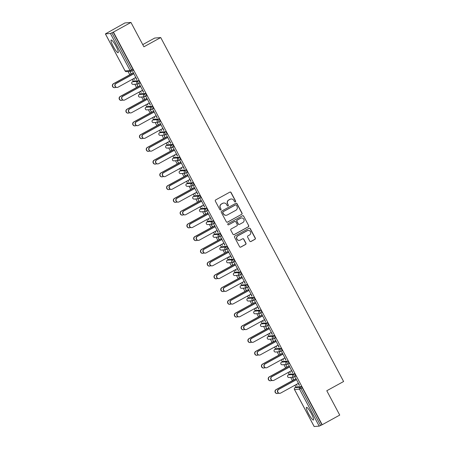 <?xml version="1.0" encoding="UTF-8"?>
<svg xmlns="http://www.w3.org/2000/svg" width="449" height="449" viewBox="0 0 449 449"><rect width="100%" height="100%" fill="white"/><g stroke="black" fill="none" stroke-linecap="round" stroke-linejoin="round"><path stroke-width="0.67" d="M235.349 201.882A0.64 0.629 85.2 0 0 235.602 201.017L231.072 192.498A0.909 0.892 85.2 0 0 229.86 192.127L215.711 199.9A0.909 0.892 85.2 0 0 215.352 201.135L219.881 209.655A0.64 0.629 85.2 0 0 220.728 209.913A0.64 0.629 85.2 0 0 220.981 209.049L220.392 207.949A2.913 2.862 85.2 0 1 221.548 203.998L222.726 203.352A2.913 2.862 85.2 0 1 226.605 204.536L227.188 205.636A0.64 0.629 85.2 0 0 228.041 205.895A0.64 0.629 85.2 0 0 228.288 205.036L227.705 203.93A2.913 2.862 85.2 0 1 228.855 199.985L230.034 199.334A2.913 2.862 85.2 0 1 233.912 200.518L234.501 201.623A0.64 0.629 85.2 0 0 235.349 201.882M235.018 201.955A0.64 0.629 85.2 0 0 235.428 201.034L230.893 192.514A0.909 0.892 85.2 0 0 230.124 192.032M220.397 209.986A0.64 0.629 85.2 0 0 220.801 209.066L220.392 207.949M227.705 205.973A0.64 0.629 85.2 0 0 228.114 205.047L227.705 203.93M311.331 413.563A7.24 1.268 -118.8 0 0 306.471 407.333A7.24 1.268 -118.8 0 0 308.581 413.793A7.24 1.268 -118.8 0 0 313.441 420.023A7.24 1.268 -118.8 0 0 311.331 413.563M116.027 46.247A7.24 1.268 -118.8 0 0 111.167 40.017A7.24 1.268 -118.8 0 0 113.271 46.477A7.24 1.268 -118.8 0 0 118.138 52.707A7.24 1.268 -118.8 0 0 116.027 46.247M249.767 241.13A0.909 0.892 85.2 0 0 250.98 241.5L254.953 239.323A0.909 0.892 85.2 0 0 255.313 238.088L250.278 228.625A0.909 0.892 85.2 0 0 249.066 228.255L234.917 236.028A0.909 0.892 85.2 0 0 234.558 237.257L239.592 246.72A0.909 0.892 85.2 0 0 240.804 247.09L245.597 244.458A0.909 0.892 85.2 0 0 245.957 243.223L243.801 239.177A0.909 0.892 85.2 0 0 242.589 238.806L240.215 240.108A2.436 2.391 85.2 0 1 236.78 238.66A2.436 2.391 85.2 0 1 237.931 235.82L247.247 230.702A2.436 2.391 85.2 0 1 250.677 232.155A2.436 2.391 85.2 0 1 249.526 234.995L247.977 235.848A0.909 0.892 85.2 0 0 247.618 237.083L249.767 241.13M105.42 33.911L125.097 70.92L130.092 70.499L110.415 33.49L105.392 33.905L124.912 22.955L130.962 22.45L143.91 46.797L160.725 37.559L343.608 381.504L326.788 390.742L339.736 415.089L322.197 424.726L113.429 32.081L111.88 32.811L131.557 69.82L132.837 69.112L113.159 32.104M130.962 22.45L113.429 32.081M241.691 214.381A0.909 0.892 85.2 0 0 242.05 213.146L237.021 203.683A0.909 0.892 85.2 0 0 235.809 203.313L221.654 211.086A0.909 0.892 85.2 0 0 221.295 212.321L226.33 221.784A0.909 0.892 85.2 0 0 227.542 222.154L241.517 214.398A0.909 0.892 85.2 0 0 241.876 213.163L236.842 203.7A0.909 0.892 85.2 0 0 236.067 203.217M243.65 216.154L248.679 225.617A0.909 0.892 85.2 0 1 248.319 226.852L234.17 234.625A0.909 0.892 85.2 0 1 232.958 234.255L230.808 230.202A0.909 0.892 85.2 0 1 231.168 228.968L236.904 225.819A0.909 0.892 85.2 0 0 237.263 224.584L235.837 221.896A0.909 0.892 85.2 0 0 234.625 221.525L228.648 224.809A0.64 0.629 85.2 0 1 227.75 224.427A0.64 0.629 85.2 0 1 228.053 223.686L242.438 215.784A0.909 0.892 85.2 0 1 243.65 216.154L248.679 225.617M160.725 37.559L154.675 38.064L142.748 44.614M110.415 33.49L111.88 32.811M322.197 424.726L319.183 426.129L314.171 426.516M295.913 387.184L294.892 385.259M292.422 380.617L290.705 377.385M289.139 374.438L288.118 372.518M285.648 367.871L283.925 364.639M282.359 361.692L281.338 359.772M278.868 355.131L277.151 351.893M275.585 348.946L274.564 347.026M272.094 342.385L270.377 339.152M268.805 336.206L267.784 334.281M265.314 329.639L263.597 326.406M262.031 323.46L261.009 321.535M258.54 316.893L256.822 313.66M255.257 310.714L254.235 308.794M251.766 304.147L250.042 300.914M248.477 297.968L247.455 296.048M244.986 291.407L243.268 288.168M241.702 285.222L240.681 283.302M238.211 278.661L236.494 275.428M234.922 272.481L233.901 270.556M231.431 265.915L229.714 262.682M228.148 259.735L227.127 257.81M224.657 253.169L222.94 249.936M221.374 246.989L220.347 245.07M217.883 240.423L216.16 237.19M214.594 234.243L213.572 232.324M211.103 227.682L209.386 224.444M207.82 221.497L206.798 219.578M204.329 214.936L202.611 211.703M201.04 208.757L200.018 206.832M197.549 202.19L195.831 198.958M194.265 196.011L193.244 194.086M190.774 189.444L189.057 186.212M187.491 183.265L186.464 181.345M184 176.698L182.277 173.466M180.711 170.519L179.69 168.6M177.22 163.958L175.503 160.72M173.937 157.773L172.916 155.854M170.446 151.212L168.729 147.979M167.157 145.033L166.136 143.108M163.666 138.466L161.949 135.233M160.383 132.287L159.361 130.362M156.892 125.72L155.174 122.487M153.609 119.541L152.581 117.621M150.118 112.974L148.394 109.741M146.829 106.795L145.807 104.875M143.338 100.234L141.62 96.995M140.054 94.049L139.033 92.129M136.563 87.488L134.84 84.255M133.274 81.308L132.253 79.383M129.783 74.742L128.066 71.509M131.142 73.995L130.283 71.93L131.372 73.978M133.65 73.866L132.752 71.728L136.833 79.406M133.611 78.637L134.363 79.613M134.178 79.714L133.796 78.536M135.604 77.542L136.648 79.507M289.532 374.225L294.561 373.787L295.88 376.234L294.617 376.924M296.312 386.971L301.335 386.533L302.256 387.74L300.97 388.441L320.648 425.45M321.933 424.748L302.256 387.74M132.837 69.112L133.246 70.358L131.978 71.049M289.47 371.772L290.273 372.827L289.656 371.671M287.231 367.108L285.912 365.082L287.001 367.13M289.515 366.996L288.612 364.857L292.697 372.535M291.468 370.672L292.512 372.636M276.012 348.716L274.715 349.429L276.012 348.716L281.007 348.301L282.331 350.742L281.063 351.438M275.916 346.28L276.719 347.335L276.101 346.179M273.677 341.622L272.588 339.573L273.447 341.638M275.961 341.509L275.063 339.365L279.143 347.043M277.914 345.186L278.958 347.15M262.429 323.246L267.452 322.809L268.777 325.256L267.509 325.946M262.362 320.794L263.165 321.843L262.547 320.693M260.123 316.13L258.809 314.104L259.898 316.147M262.407 316.017L261.509 313.879L265.589 321.557M264.36 319.694L265.404 321.658M247.59 298.462L248.909 297.738L253.904 297.322L255.223 299.764L253.954 300.454M248.813 295.302L249.61 296.357L248.999 295.201M246.574 290.638L245.255 288.612L246.344 290.66M248.853 290.531L247.955 288.387L252.035 296.065M250.806 294.207L251.85 296.166M235.355 272.246L234.052 272.958L235.355 272.246L240.35 271.83L241.669 274.277L240.406 274.968M235.259 269.815L236.056 270.865L235.444 269.709M233.02 265.151L231.931 263.103L232.79 265.168M235.298 265.039L234.4 262.901L238.486 270.579M237.257 268.715L238.301 270.68M221.767 246.776L226.796 246.338L228.114 248.785L226.852 249.476M221.705 244.323L222.502 245.379L221.89 244.222M219.466 239.659L218.147 237.633L219.235 239.682M221.744 239.547L220.846 237.409L224.932 245.087M223.703 243.223L224.747 245.188M208.246 221.267L206.967 221.974L208.246 221.267L213.241 220.852L214.566 223.293L213.297 223.989M208.151 218.831L208.953 219.887L208.336 218.73M205.911 214.173L204.823 212.124L205.681 214.19M208.196 214.061L207.298 211.917L211.378 219.595M210.149 217.737L211.193 219.701M194.698 195.781L193.412 196.482L194.698 195.781L199.687 195.36L201.012 197.807L199.743 198.497M194.597 193.345L195.399 194.395L194.782 193.244M192.357 188.681L191.044 186.655L192.127 188.698M194.642 188.569L193.744 186.43L197.824 194.108M196.595 192.245L197.639 194.209M181.11 170.306L186.133 169.868L187.458 172.315L186.189 173.005M181.042 167.853L181.845 168.908L181.233 167.752M178.809 163.189L177.49 161.163L178.579 163.212M181.087 163.082L180.189 160.938L184.27 168.616M183.04 166.759L184.084 168.717M167.556 144.819L172.584 144.382L173.903 146.829L172.635 147.519M167.494 142.361L168.291 143.416L167.679 142.26M165.254 137.703L164.166 135.654L165.024 137.72M167.533 137.59L166.635 135.452L170.721 143.13M169.492 141.267L170.53 143.231M154.035 119.311L152.755 120.012L154.035 119.311L159.03 118.89L160.349 121.337L159.086 122.027M153.94 116.875L154.737 117.93L154.125 116.774M151.7 112.211L150.381 110.185L151.47 112.233M153.979 112.098L153.081 109.96L157.167 117.638M155.938 115.775L156.982 117.739M140.447 93.835L145.476 93.403L146.801 95.845L145.532 96.541M140.385 91.383L141.188 92.438L140.571 91.282M138.146 86.724L137.057 84.676L137.916 86.741M140.43 86.612L139.527 84.468L143.613 92.146M142.384 90.288L143.427 92.253M138.702 80.657L140.021 83.104L138.724 83.811A1.392 1.364 85.2 0 1 138.185 83.974A1.392 1.392 0 0 0 138.741 83.806L137.416 81.359L138.702 80.657L133.707 81.073L132.427 81.78L137.416 81.359A1.392 1.364 -94.8 0 0 136.866 83.245A1.392 1.364 85.2 0 0 138.185 83.974L133.19 84.39A1.392 1.364 85.2 0 1 131.877 83.666A1.392 1.364 -94.8 0 1 132.427 81.78L132.404 81.785A1.392 1.392 0 0 0 133.19 84.39M147.205 99.358L146.307 97.214L150.387 104.892M149.158 103.034L150.202 104.993M147.16 104.129L147.962 105.184L147.351 104.028M144.92 99.465L143.607 97.439L144.696 99.487M147.227 106.581L152.25 106.144L153.575 108.591L152.306 109.281M160.759 124.844L159.861 122.706L163.941 130.384M162.712 128.521L163.756 130.485M160.714 129.621L161.517 130.67L160.899 129.52M158.475 124.957L157.391 122.914L158.244 124.974M165.804 131.636L167.129 134.083L165.827 134.79A1.392 1.364 85.2 0 1 165.294 134.953A1.392 1.392 0 0 0 165.844 134.784L164.525 132.337L165.804 131.636L160.815 132.057L159.53 132.758L164.525 132.337A1.392 1.364 -94.8 0 0 163.975 134.223A1.392 1.364 85.2 0 0 165.294 134.953L160.299 135.374A1.392 1.364 85.2 0 1 158.98 134.644A1.392 1.364 -94.8 0 1 159.53 132.758L159.513 132.764A1.392 1.392 0 0 0 160.299 135.374M174.313 150.336L173.409 148.192L177.495 155.87M176.266 154.013L177.31 155.977M174.268 155.107L175.071 156.162L174.453 155.006M172.029 150.449L170.94 148.4L171.799 150.466M179.359 157.128L180.683 159.569L179.381 160.282A1.392 1.364 85.2 0 1 178.848 160.445A1.392 1.392 0 0 0 179.398 160.276L178.079 157.829L179.359 157.128L174.364 157.543L173.084 158.25L178.079 157.829A1.392 1.364 -94.8 0 0 177.529 159.715A1.392 1.364 85.2 0 0 178.848 160.445L173.853 160.86A1.392 1.364 85.2 0 1 172.534 160.136A1.392 1.364 -94.8 0 1 173.084 158.25L173.067 158.256A1.392 1.392 0 0 0 173.853 160.86M174.33 157.56L173.05 158.267M187.862 175.823L186.964 173.684L191.049 181.362M189.82 179.499L190.864 181.463M187.822 180.599L188.619 181.654L188.008 180.498M185.583 175.935L184.264 173.909L185.353 175.957M187.884 183.052L192.913 182.614L194.232 185.061L192.969 185.751M201.416 201.315L200.518 199.176L204.604 206.854M203.375 204.991L204.418 206.955M201.377 206.091L202.173 207.141L201.562 205.984M199.137 201.427L198.048 199.378L198.907 201.444M206.467 208.106L207.786 210.553L206.489 211.26A1.392 1.364 85.2 0 1 205.951 211.423A1.392 1.392 0 0 0 206.506 211.255L205.182 208.807L206.467 208.106L201.472 208.521L200.192 209.228L205.182 208.807A1.392 1.364 -94.8 0 0 204.632 210.693A1.392 1.364 85.2 0 0 205.951 211.423L200.956 211.838A1.392 1.364 85.2 0 1 199.642 211.114A1.392 1.364 -94.8 0 1 200.192 209.228L200.17 209.234A1.392 1.392 0 0 0 200.956 211.838M201.438 208.544L200.17 209.234M214.97 226.807L214.072 224.663L218.152 232.341M216.923 230.483L217.967 232.442M214.931 231.577L215.728 232.633L215.116 231.476M212.691 226.913L211.372 224.887L212.461 226.936M220.021 233.592L221.34 236.039L220.038 236.752A1.392 1.364 85.2 0 1 219.505 236.909A1.392 1.392 0 0 0 220.061 236.746L218.736 234.299L220.021 233.592L215.026 234.013L213.741 234.715L218.736 234.299A1.392 1.364 -94.8 0 0 218.186 236.185A1.392 1.364 85.2 0 0 219.505 236.909L214.51 237.33A1.392 1.364 85.2 0 1 213.196 236.601A1.392 1.364 -94.8 0 1 213.741 234.715L213.724 234.72A1.392 1.392 0 0 0 214.51 237.33M214.992 234.03L213.724 234.72M228.524 252.293L227.626 250.155L231.706 257.833M230.477 255.969L231.521 257.934M228.479 257.069L229.282 258.119L228.664 256.968M226.24 252.405L224.927 250.379L226.015 252.422M228.547 259.522L233.57 259.084L234.894 261.531L233.626 262.222M242.078 277.785L241.18 275.641L245.261 283.319M244.032 281.461L245.075 283.426M242.033 282.556L242.836 283.611L242.219 282.455M239.794 277.897L238.705 275.849L239.564 277.914M247.124 284.576L248.449 287.018L247.146 287.73A1.392 1.364 85.2 0 1 246.613 287.893A1.392 1.392 0 0 0 247.163 287.725L245.844 285.278L247.124 284.576L242.129 284.992L240.849 285.699L245.844 285.278A1.392 1.364 -94.8 0 0 245.294 287.164A1.392 1.364 85.2 0 0 246.613 287.893L241.618 288.309A1.392 1.364 85.2 0 1 240.299 287.584A1.392 1.364 -94.8 0 1 240.849 285.699L240.832 285.704A1.392 1.392 0 0 0 241.618 288.309M242.101 285.008L240.816 285.716M255.633 303.271L254.729 301.133L258.815 308.811M257.586 306.948L258.63 308.912M255.588 308.048L256.385 309.103L255.773 307.947M253.348 303.384L252.029 301.358L253.118 303.406M260.678 310.063L261.997 312.51L260.701 313.217A1.392 1.364 85.2 0 1 260.162 313.38A1.392 1.392 0 0 0 260.717 313.211L259.399 310.77L260.678 310.063L255.683 310.484L254.403 311.185L259.399 310.77A1.392 1.364 -94.8 0 0 258.849 312.656A1.392 1.364 85.2 0 0 260.162 313.38L255.172 313.8A1.392 1.364 85.2 0 1 253.853 313.071A1.392 1.364 -94.8 0 1 254.403 311.185L254.387 311.191A1.392 1.392 0 0 0 255.172 313.8M255.649 310.5L254.37 311.208M269.181 328.763L268.283 326.625L272.369 334.303M271.14 332.44L272.184 334.404M269.142 333.54L269.939 334.589L269.327 333.433M266.902 328.876L265.814 326.827L266.672 328.893M269.204 335.992L274.232 335.555L275.551 338.002L274.288 338.692M267.924 336.694L269.237 335.97L267.958 336.677L272.947 336.256L274.232 335.555M282.735 354.255L281.837 352.111L285.918 359.789M284.688 357.932L285.732 359.89M282.696 359.026L283.493 360.081L282.881 358.925M280.457 354.362L279.138 352.336L280.227 354.384M282.758 361.479L287.787 361.047L289.105 363.488L287.837 364.178M281.478 362.186L282.791 361.462L281.512 362.163L286.501 361.748L287.787 361.047M296.289 379.742L295.391 377.603L299.472 385.281M298.243 383.418L299.287 385.382M296.245 384.518L297.047 385.568L296.43 384.417M294.005 379.854L292.692 377.828L293.781 379.876M231.156 198.997L230.977 199.014A2.913 2.862 85.2 0 0 229.86 199.35L230.034 199.334M227.531 203.947A2.913 2.862 85.2 0 1 228.681 199.996L229.86 199.35M223.843 203.01L223.669 203.027A2.913 2.862 85.2 0 0 222.547 203.363L222.726 203.352M220.218 207.96A2.913 2.862 85.2 0 1 221.368 204.014L222.547 203.363M227.104 222.261A0.909 0.892 85.2 0 0 227.362 222.165L241.517 214.398M236.387 205.171A0.64 0.629 85.2 0 0 235.54 204.912L223.119 211.732A0.64 0.629 85.2 0 0 222.867 212.596L223.484 213.758A2.913 2.862 85.2 0 0 227.368 214.942L235.854 210.284A2.913 2.862 85.2 0 0 237.005 206.332L236.387 205.171M235.787 204.839L235.607 204.851A0.64 0.629 85.2 0 0 235.36 204.924L235.54 204.912M226.245 215.284L226.066 215.296A2.913 2.862 85.2 0 1 223.31 213.775L222.693 212.613A0.64 0.629 85.2 0 1 222.94 211.748L235.36 204.924M233.733 234.732A0.909 0.892 85.2 0 0 233.996 234.636L248.145 226.863A0.909 0.892 85.2 0 0 248.505 225.634M234.973 221.419L234.799 221.436A0.909 0.892 85.2 0 0 234.445 221.542L228.648 224.809M242.858 222.547A2.436 2.391 85.2 0 0 241.517 217.973A2.436 2.391 85.2 0 0 240.58 218.253L237.297 220.061A0.909 0.892 85.2 0 0 236.937 221.29L238.363 223.978A0.909 0.892 85.2 0 0 239.575 224.348L242.858 222.547M241.517 217.973L241.338 217.989A2.436 2.391 85.2 0 0 240.4 218.27L240.58 218.253M239.227 224.455L239.048 224.472A0.909 0.892 85.2 0 1 238.189 223.995L236.758 221.306A0.909 0.892 85.2 0 1 237.117 220.072L240.4 218.27M243.47 216.171A0.909 0.892 85.2 0 0 242.701 215.688M248.185 230.421L248.005 230.438A2.436 2.391 85.2 0 0 247.068 230.719L247.247 230.702M239.278 240.395L239.098 240.406A2.436 2.391 85.2 0 1 237.757 235.837L247.068 230.719M240.361 247.203A0.909 0.892 85.2 0 0 240.625 247.107L245.423 244.475A0.909 0.892 85.2 0 0 245.783 243.24L243.627 239.188A0.909 0.892 85.2 0 0 242.853 238.711M250.542 241.607A0.909 0.892 85.2 0 0 250.806 241.517L254.774 239.334A0.909 0.892 85.2 0 0 255.133 238.099L250.104 228.636A0.909 0.892 85.2 0 0 249.33 228.159M114.792 87.634L114.562 87.656A2.088 2.049 -94.8 0 1 113.412 83.739L113.636 83.716A2.088 2.049 85.2 0 0 114.792 87.634A2.088 2.049 85.2 0 0 115.595 87.392L115.904 87.224M133.179 72.985L113.636 83.716M131.327 73.894L113.412 83.739M117.245 87.432L117.015 87.448A2.088 2.049 -94.8 0 1 115.864 83.531L116.089 83.514A2.088 2.049 85.2 0 0 117.245 87.432A2.088 2.049 85.2 0 0 118.048 87.19L135.794 77.441M115.864 83.531L133.606 73.782M116.089 83.514L133.836 73.765M121.567 100.38L121.337 100.402A2.088 2.049 -94.8 0 1 120.186 96.479L120.416 96.462A2.088 2.049 85.2 0 0 121.567 100.38A2.088 2.049 85.2 0 0 122.369 100.138L122.678 99.97M139.959 85.725L120.416 96.462M138.101 86.64L120.186 96.479M128.341 113.126L128.117 113.142A2.088 2.049 -94.8 0 1 126.96 109.225L127.19 109.208A2.088 2.049 85.2 0 0 128.341 113.126A2.088 2.049 85.2 0 0 129.149 112.884L129.458 112.716M146.733 98.471L127.19 109.208M144.881 99.386L126.96 109.225M135.121 125.872L134.891 125.888A2.088 2.049 -94.8 0 1 133.74 121.971L133.97 121.954A2.088 2.049 85.2 0 0 135.121 125.872A2.088 2.049 85.2 0 0 135.924 125.63L136.232 125.456M153.513 111.217L133.97 121.954M151.655 112.132L133.74 121.971M141.895 138.618L141.665 138.634A2.088 2.049 -94.8 0 1 140.515 134.717L140.745 134.694A2.088 2.049 85.2 0 0 141.895 138.618A2.088 2.049 85.2 0 0 142.698 138.371L143.007 138.202M160.287 123.963L140.745 134.694M158.43 124.873L140.515 134.717M148.675 151.358L148.445 151.38A2.088 2.049 -94.8 0 1 147.294 147.463L147.519 147.44A2.088 2.049 85.2 0 0 148.675 151.358A2.088 2.049 85.2 0 0 149.478 151.117L149.786 150.948M167.062 136.709L147.519 147.44M165.21 137.619L147.294 147.463M124.019 100.178L123.789 100.194A2.088 2.049 -94.8 0 1 122.639 96.277L122.869 96.254A2.088 2.049 85.2 0 0 124.019 100.178A2.088 2.049 85.2 0 0 124.822 99.931L142.569 90.187M122.639 96.277L140.385 86.528M122.869 96.254L140.616 86.511M130.794 112.918L130.569 112.94A2.088 2.049 -94.8 0 1 129.413 109.023L129.643 109A2.088 2.049 85.2 0 0 130.794 112.918A2.088 2.049 85.2 0 0 131.602 112.677L149.343 102.928M129.413 109.023L147.16 99.274M129.643 109L147.39 99.251M137.574 125.664L137.343 125.686A2.088 2.049 -94.8 0 1 136.193 121.763L136.423 121.746A2.088 2.049 85.2 0 0 137.574 125.664A2.088 2.049 85.2 0 0 138.376 125.423L156.123 115.674M136.193 121.763L153.94 112.02M136.423 121.746L154.164 111.997M144.348 138.41L144.118 138.427A2.088 2.049 -94.8 0 1 142.967 134.509L143.197 134.492A2.088 2.049 85.2 0 0 144.348 138.41A2.088 2.049 85.2 0 0 145.15 138.169L162.897 128.42M142.967 134.509L160.714 124.76M143.197 134.492L160.944 124.743M151.128 151.156L150.898 151.173A2.088 2.049 -94.8 0 1 149.747 147.255L149.972 147.238A2.088 2.049 85.2 0 0 151.128 151.156A2.088 2.049 85.2 0 0 151.93 150.915L169.677 141.166M149.747 147.255L167.488 137.506M149.972 147.238L167.718 137.489M155.449 164.104L155.219 164.126A2.088 2.049 -94.8 0 1 154.069 160.203L154.299 160.186A2.088 2.049 85.2 0 0 155.449 164.104A2.088 2.049 85.2 0 0 156.252 163.863L156.561 163.694M173.842 149.45L154.299 160.186M171.984 150.364L154.069 160.203M157.902 163.902L157.672 163.919A2.088 2.049 -94.8 0 1 156.521 160.001L156.752 159.979A2.088 2.049 85.2 0 0 157.902 163.902A2.088 2.049 85.2 0 0 158.705 163.655L176.451 153.912M156.521 160.001L174.268 150.252M156.752 159.979L174.498 150.235M162.224 176.85L161.999 176.867A2.088 2.049 -94.8 0 1 160.843 172.949L161.073 172.932A2.088 2.049 85.2 0 0 162.224 176.85A2.088 2.049 85.2 0 0 163.032 176.609L163.341 176.44M180.616 162.196L161.073 172.932M178.764 163.11L160.843 172.949M164.676 176.642L164.452 176.665A2.088 2.049 -94.8 0 1 163.296 172.747L163.526 172.725A2.088 2.049 85.2 0 0 164.676 176.642A2.088 2.049 85.2 0 0 165.485 176.401L183.226 166.658M163.296 172.747L181.042 162.998M163.526 172.725L181.273 162.976M169.004 189.596L168.773 189.613A2.088 2.049 -94.8 0 1 167.623 185.695L167.853 185.678A2.088 2.049 85.2 0 0 169.004 189.596A2.088 2.049 85.2 0 0 169.806 189.355L170.115 189.181M187.396 174.942L167.853 185.678M185.538 175.856L167.623 185.695M171.456 189.388L171.226 189.411A2.088 2.049 -94.8 0 1 170.076 185.488L170.306 185.471A2.088 2.049 85.2 0 0 171.456 189.388A2.088 2.049 85.2 0 0 172.259 189.147L190.006 179.398M170.076 185.488L187.822 175.744M170.306 185.471L188.047 175.722M175.778 202.342L175.548 202.359A2.088 2.049 -94.8 0 1 174.397 198.441L174.627 198.419A2.088 2.049 85.2 0 0 175.778 202.342A2.088 2.049 85.2 0 0 176.58 202.095L176.895 201.927M194.17 187.688L174.627 198.419M192.318 188.597L174.397 198.441M178.231 202.134L178 202.151A2.088 2.049 -94.8 0 1 176.85 198.233L177.08 198.217A2.088 2.049 85.2 0 0 178.231 202.134A2.088 2.049 85.2 0 0 179.033 201.893L196.78 192.144M176.85 198.233L194.597 188.485M177.08 198.217L194.827 188.468M182.558 215.082L182.328 215.105A2.088 2.049 -94.8 0 1 181.177 211.187L181.402 211.165A2.088 2.049 85.2 0 0 182.558 215.082A2.088 2.049 85.2 0 0 183.36 214.841L183.669 214.673M200.95 200.434L181.402 211.165M199.092 201.343L181.177 211.187M185.01 214.88L184.78 214.897A2.088 2.049 -94.8 0 1 183.63 210.979L183.854 210.963A2.088 2.049 85.2 0 0 185.01 214.88A2.088 2.049 85.2 0 0 185.813 214.639L203.56 204.89M183.63 210.979L201.371 201.231M183.854 210.963L201.601 201.214M189.332 227.828L189.102 227.851A2.088 2.049 -94.8 0 1 187.951 223.928L188.182 223.911A2.088 2.049 85.2 0 0 189.332 227.828A2.088 2.049 85.2 0 0 190.135 227.587L190.443 227.418M207.724 213.174L188.182 223.911M205.867 214.089L187.951 223.928M191.785 227.626L191.555 227.643A2.088 2.049 -94.8 0 1 190.404 223.725L190.634 223.703A2.088 2.049 85.2 0 0 191.785 227.626A2.088 2.049 85.2 0 0 192.587 227.379L210.334 217.636M190.404 223.725L208.151 213.977M190.634 223.703L208.381 213.96M196.106 240.574L195.882 240.591A2.088 2.049 -94.8 0 1 194.726 236.674L194.956 236.657A2.088 2.049 85.2 0 0 196.106 240.574A2.088 2.049 85.2 0 0 196.915 240.333L197.223 240.164M214.499 225.92L194.956 236.657M212.646 226.835L194.726 236.674M198.559 240.367L198.335 240.389A2.088 2.049 -94.8 0 1 197.178 236.471L197.408 236.449A2.088 2.049 85.2 0 0 198.559 240.367A2.088 2.049 85.2 0 0 199.367 240.125L217.108 230.382M197.178 236.471L214.925 226.723M197.408 236.449L215.155 226.7M202.886 253.32L202.656 253.337A2.088 2.049 -94.8 0 1 201.506 249.419L201.736 249.403A2.088 2.049 85.2 0 0 202.886 253.32A2.088 2.049 85.2 0 0 203.689 253.079L203.998 252.905M221.278 238.666L201.736 249.403M219.421 239.581L201.506 249.419M205.339 253.113L205.109 253.135A2.088 2.049 -94.8 0 1 203.958 249.212L204.188 249.195A2.088 2.049 85.2 0 0 205.339 253.113A2.088 2.049 85.2 0 0 206.142 252.871L223.888 243.122M203.958 249.212L221.705 239.469M204.188 249.195L221.935 239.446M209.661 266.066L209.43 266.083A2.088 2.049 -94.8 0 1 208.28 262.165L208.51 262.143A2.088 2.049 85.2 0 0 209.661 266.066A2.088 2.049 85.2 0 0 210.463 265.819L210.777 265.651M228.053 251.412L208.51 262.143M226.201 252.321L208.28 262.165M212.113 265.859L211.883 265.881A2.088 2.049 -94.8 0 1 210.733 261.958L210.963 261.941A2.088 2.049 85.2 0 0 212.113 265.859A2.088 2.049 85.2 0 0 212.916 265.617L230.663 255.868M210.733 261.958L228.479 252.209M210.963 261.941L228.709 252.192M216.44 278.807L216.21 278.829A2.088 2.049 -94.8 0 1 215.06 274.911L215.284 274.889A2.088 2.049 85.2 0 0 216.44 278.807A2.088 2.049 85.2 0 0 217.243 278.565L217.552 278.397M234.833 264.158L215.284 274.889M232.975 265.067L215.06 274.911M218.893 278.604L218.663 278.621A2.088 2.049 -94.8 0 1 217.512 274.704L217.743 274.687A2.088 2.049 85.2 0 0 218.893 278.604A2.088 2.049 85.2 0 0 219.696 278.363L237.442 268.614M217.512 274.704L235.254 264.955M217.743 274.687L235.484 264.938M223.215 291.553L222.985 291.575A2.088 2.049 -94.8 0 1 221.834 287.652L222.064 287.635A2.088 2.049 85.2 0 0 223.215 291.553A2.088 2.049 85.2 0 0 224.017 291.311L224.326 291.143M241.607 276.898L222.064 287.635M239.749 277.813L221.834 287.652M225.667 291.35L225.437 291.367A2.088 2.049 -94.8 0 1 224.287 287.45L224.517 287.427A2.088 2.049 85.2 0 0 225.667 291.35A2.088 2.049 85.2 0 0 226.47 291.104L244.217 281.36M224.287 287.45L242.033 277.701M224.517 287.427L242.264 277.684M229.995 304.299L229.765 304.321A2.088 2.049 -94.8 0 1 228.608 300.398L228.838 300.381A2.088 2.049 85.2 0 0 229.995 304.299A2.088 2.049 85.2 0 0 230.797 304.057L231.106 303.889M248.381 289.644L228.838 300.381M246.529 290.559L228.608 300.398M232.447 304.091L232.217 304.113A2.088 2.049 -94.8 0 1 231.061 300.196L231.291 300.173A2.088 2.049 85.2 0 0 232.447 304.091A2.088 2.049 85.2 0 0 233.25 303.85L250.991 294.106M231.061 300.196L248.808 290.447M231.291 300.173L249.038 290.424M236.769 317.045L236.539 317.061A2.088 2.049 -94.8 0 1 235.388 313.144L235.618 313.127A2.088 2.049 85.2 0 0 236.769 317.045A2.088 2.049 85.2 0 0 237.572 316.803L237.88 316.629M255.161 302.39L235.618 313.127M253.303 303.305L235.388 313.144M239.222 316.837L238.991 316.859A2.088 2.049 -94.8 0 1 237.841 312.936L238.071 312.919A2.088 2.049 85.2 0 0 239.222 316.837A2.088 2.049 85.2 0 0 240.024 316.596L257.771 306.847M237.841 312.936L255.588 303.193M238.071 312.919L255.818 303.17M243.543 329.791L243.313 329.807A2.088 2.049 -94.8 0 1 242.163 325.89L242.393 325.867A2.088 2.049 85.2 0 0 243.543 329.791A2.088 2.049 85.2 0 0 244.346 329.544L244.66 329.375M261.935 315.136L242.393 325.867M260.083 316.045L242.163 325.89M245.996 329.583L245.766 329.605A2.088 2.049 -94.8 0 1 244.615 325.682L244.845 325.665A2.088 2.049 85.2 0 0 245.996 329.583A2.088 2.049 85.2 0 0 246.798 329.341L264.545 319.593M244.615 325.682L262.362 315.939M244.845 325.665L262.592 315.916M250.323 342.531L250.093 342.553A2.088 2.049 -94.8 0 1 248.942 338.636L249.173 338.613A2.088 2.049 85.2 0 0 250.323 342.531A2.088 2.049 85.2 0 0 251.126 342.29L251.434 342.121M268.715 327.882L249.173 338.613M266.858 328.791L248.942 338.636M252.776 342.329L252.546 342.346A2.088 2.049 -94.8 0 1 251.395 338.428L251.625 338.411A2.088 2.049 85.2 0 0 252.776 342.329A2.088 2.049 85.2 0 0 253.578 342.087L271.325 332.339M251.395 338.428L269.136 328.679M251.625 338.411L269.366 328.662M257.097 355.277L256.867 355.299A2.088 2.049 -94.8 0 1 255.717 351.376L255.947 351.359A2.088 2.049 85.2 0 0 257.097 355.277A2.088 2.049 85.2 0 0 257.9 355.036L258.209 354.867M275.49 340.623L255.947 351.359M273.632 341.537L255.717 351.376M259.55 355.075L259.32 355.092A2.088 2.049 -94.8 0 1 258.169 351.174L258.399 351.152A2.088 2.049 85.2 0 0 259.55 355.075A2.088 2.049 85.2 0 0 260.353 354.828L278.099 345.085M258.169 351.174L275.916 341.425M258.399 351.152L276.146 341.408M263.877 368.023L263.647 368.045A2.088 2.049 -94.8 0 1 262.491 364.122L262.721 364.105A2.088 2.049 85.2 0 0 263.877 368.023A2.088 2.049 85.2 0 0 264.68 367.782L264.989 367.613M282.264 353.369L262.721 364.105M280.412 354.283L262.491 364.122M266.33 367.815L266.1 367.838A2.088 2.049 -94.8 0 1 264.944 363.92L265.174 363.898A2.088 2.049 85.2 0 0 266.33 367.815A2.088 2.049 85.2 0 0 267.133 367.574L284.874 357.831M264.944 363.92L282.69 354.171M265.174 363.898L282.921 354.149M270.652 380.769L270.421 380.786A2.088 2.049 -94.8 0 1 269.271 376.868L269.501 376.851A2.088 2.049 85.2 0 0 270.652 380.769A2.088 2.049 85.2 0 0 271.454 380.528L271.763 380.354M289.044 366.115L269.501 376.851M287.186 367.029L269.271 376.868M273.104 380.561L272.874 380.584A2.088 2.049 -94.8 0 1 271.724 376.66L271.954 376.644A2.088 2.049 85.2 0 0 273.104 380.561A2.088 2.049 85.2 0 0 273.907 380.32L291.654 370.571M271.724 376.66L289.47 366.917M271.954 376.644L289.7 366.895M277.426 393.515L277.196 393.532A2.088 2.049 -94.8 0 1 276.045 389.614L276.275 389.592A2.088 2.049 85.2 0 0 277.426 393.515A2.088 2.049 85.2 0 0 278.228 393.268L278.543 393.099M295.818 378.861L276.275 389.592M293.966 379.77L276.045 389.614M279.879 393.307L279.648 393.33A2.088 2.049 -94.8 0 1 278.498 389.406L278.728 389.39A2.088 2.049 85.2 0 0 279.879 393.307A2.088 2.049 85.2 0 0 280.681 393.066L298.428 383.317M278.498 389.406L296.245 379.663M278.728 389.39L296.475 379.641M125.08 70.886L125.097 70.92A1.392 1.364 85.2 0 0 126.416 71.644L131.411 71.228A1.392 1.364 85.2 0 0 131.944 71.065L131.557 69.82L130.092 70.499A1.392 1.364 85.2 0 0 131.411 71.228A1.392 1.392 0 0 0 131.961 71.06L133.246 70.358M319.183 426.129L299.505 389.12L294.51 389.541L314.193 426.55M296.346 386.954L295.06 387.655A1.392 1.364 -94.8 0 0 294.51 389.541L294.493 389.507M295.027 387.672L300.055 387.24L300.97 388.441L299.505 389.12A1.392 1.364 -94.8 0 1 300.055 387.24L301.335 386.533M132.393 81.797L133.69 81.078M140.481 93.819L139.201 94.526L144.196 94.105L145.476 93.403M147.261 106.565L145.976 107.266L150.971 106.851L152.25 106.144M152.722 120.035L152.739 120.018A1.392 1.392 0 0 0 153.524 122.628A1.392 1.364 85.2 0 1 152.205 121.898A1.392 1.364 -94.8 0 1 152.755 120.012L157.751 119.597L159.03 118.89M167.589 144.797L166.31 145.504L171.299 145.083L172.584 144.382M181.143 170.289L179.858 170.99L184.853 170.575L186.133 169.868M187.918 183.035L186.638 183.736L191.633 183.321L192.913 182.614M193.396 196.488L193.412 196.482A1.392 1.392 0 0 0 194.181 199.098A1.392 1.364 85.2 0 1 192.862 198.368A1.392 1.364 -94.8 0 1 193.412 196.482L198.407 196.061L199.687 195.36M206.933 221.991L206.95 221.98A1.392 1.392 0 0 0 207.735 224.584A1.392 1.364 85.2 0 1 206.417 223.86A1.392 1.364 -94.8 0 1 206.967 221.974L211.962 221.553L213.241 220.852M221.8 246.759L220.521 247.461L225.516 247.045L226.796 246.338M228.58 259.505L227.295 260.207L232.29 259.791L233.57 259.084M234.052 272.958A1.392 1.392 0 0 0 234.838 275.563A1.392 1.364 85.2 0 1 233.525 274.839A1.392 1.364 -94.8 0 1 234.075 272.953L239.064 272.532L240.35 271.83M248.909 297.738L247.629 298.439L252.619 298.024L253.904 297.322M262.463 323.229L261.178 323.931L266.173 323.516L267.452 322.809M274.715 349.429A1.392 1.392 0 0 0 275.501 352.033A1.392 1.364 85.2 0 1 274.182 351.309A1.392 1.364 -94.8 0 1 274.732 349.423L279.727 349.002L281.007 348.301M289.566 374.208L288.286 374.909L293.281 374.494L294.561 373.787M145.111 95.306L144.196 94.105A1.392 1.364 -94.8 0 0 143.646 95.991A1.392 1.364 85.2 0 0 145.498 96.557L145.111 95.306M139.97 97.136A1.392 1.364 85.2 0 1 138.651 96.412A1.392 1.364 -94.8 0 1 139.201 94.526L139.184 94.531A1.392 1.392 0 0 0 139.97 97.136L144.965 96.72A1.392 1.392 0 0 0 145.515 96.552L146.801 95.845M139.168 94.543L140.464 93.824M151.885 108.052L150.971 106.851A1.392 1.364 -94.8 0 0 150.421 108.737A1.392 1.364 85.2 0 0 152.273 109.303L151.885 108.052M146.744 109.882A1.392 1.364 85.2 0 1 145.425 109.152A1.392 1.364 -94.8 0 1 145.976 107.266L145.959 107.272A1.392 1.392 0 0 0 146.744 109.882L151.74 109.461A1.392 1.392 0 0 0 152.295 109.298L153.575 108.591M158.665 120.798L157.751 119.597A1.392 1.364 -94.8 0 0 157.201 121.483A1.392 1.364 85.2 0 0 159.053 122.044L158.665 120.798M172.22 146.29L171.299 145.083A1.392 1.364 -94.8 0 0 170.749 146.969A1.392 1.364 85.2 0 0 172.607 147.536L172.22 146.29M167.073 148.114A1.392 1.364 85.2 0 1 165.76 147.39A1.392 1.364 -94.8 0 1 166.31 145.504L166.31 145.504A1.392 1.392 0 0 0 167.073 148.114L172.068 147.699A1.392 1.392 0 0 0 172.624 147.53L173.903 146.829M166.276 145.521L167.572 144.803M185.768 171.776L184.853 170.575A1.392 1.364 -94.8 0 0 184.303 172.461A1.392 1.364 85.2 0 0 186.155 173.028L185.768 171.776M180.627 173.606A1.392 1.364 85.2 0 1 179.314 172.876A1.392 1.364 -94.8 0 1 179.858 170.99L179.858 170.99A1.392 1.392 0 0 0 180.627 173.606L185.622 173.185A1.392 1.392 0 0 0 186.178 173.022L187.458 172.315M179.825 171.013L181.121 170.294M192.548 184.522L191.633 183.321A1.392 1.364 -94.8 0 0 191.083 185.207A1.392 1.364 85.2 0 0 192.935 185.768L192.548 184.522M187.407 186.352A1.392 1.364 85.2 0 1 186.088 185.622A1.392 1.364 -94.8 0 1 186.638 183.736L186.621 183.742A1.392 1.392 0 0 0 187.407 186.352L192.397 185.931A1.392 1.392 0 0 0 192.952 185.763L194.232 185.061M199.322 197.268L198.407 196.061A1.392 1.364 -94.8 0 0 197.857 197.947A1.392 1.364 85.2 0 0 199.71 198.514L199.322 197.268M212.877 222.755L211.962 221.553A1.392 1.364 -94.8 0 0 211.412 223.439A1.392 1.364 85.2 0 0 213.264 224.006L212.877 222.755M226.431 248.246L225.516 247.045A1.392 1.364 -94.8 0 0 224.966 248.931A1.392 1.364 85.2 0 0 226.818 249.492L226.431 248.246M221.29 250.076A1.392 1.364 85.2 0 1 219.971 249.347A1.392 1.364 -94.8 0 1 220.521 247.461L220.521 247.461A1.392 1.392 0 0 0 221.29 250.076L226.279 249.655A1.392 1.392 0 0 0 226.835 249.487L228.114 248.785M220.487 247.483L221.784 246.765M233.205 260.992L232.29 259.791A1.392 1.364 -94.8 0 0 231.74 261.672A1.392 1.364 85.2 0 0 233.592 262.238L233.205 260.992M228.064 262.822A1.392 1.364 85.2 0 1 226.745 262.093A1.392 1.364 -94.8 0 1 227.295 260.207L227.278 260.212A1.392 1.392 0 0 0 228.064 262.822L233.059 262.401A1.392 1.392 0 0 0 233.615 262.233L234.894 261.531M227.261 260.224L228.558 259.511M239.985 273.738L239.064 272.532A1.392 1.364 -94.8 0 0 238.514 274.418A1.392 1.364 85.2 0 0 240.372 274.984L239.985 273.738M253.533 299.225L252.619 298.024A1.392 1.364 -94.8 0 0 252.069 299.91A1.392 1.364 85.2 0 0 253.921 300.476L253.533 299.225M248.392 301.055A1.392 1.364 85.2 0 1 247.079 300.325A1.392 1.364 -94.8 0 1 247.629 298.439L247.607 298.445A1.392 1.392 0 0 0 248.392 301.055L253.388 300.634A1.392 1.392 0 0 0 253.943 300.471L255.223 299.764M267.088 324.717L266.173 323.516A1.392 1.364 -94.8 0 0 265.623 325.396A1.392 1.364 85.2 0 0 267.475 325.963L267.088 324.717M261.947 326.546A1.392 1.364 85.2 0 1 260.628 325.817A1.392 1.364 -94.8 0 1 261.178 323.931L261.161 323.937A1.392 1.392 0 0 0 261.947 326.546L266.942 326.126A1.392 1.392 0 0 0 267.497 325.957L268.777 325.256M261.144 323.948L262.441 323.235M273.868 337.463L272.947 336.256A1.392 1.364 -94.8 0 0 272.403 338.142A1.392 1.364 85.2 0 0 274.255 338.709L273.868 337.463M268.727 339.287A1.392 1.364 85.2 0 1 267.408 338.563A1.392 1.364 -94.8 0 1 267.958 336.677L267.935 336.683A1.392 1.392 0 0 0 268.727 339.287L273.716 338.872A1.392 1.392 0 0 0 274.272 338.703L275.551 338.002M280.642 350.209L279.727 349.002A1.392 1.364 -94.8 0 0 279.177 350.888A1.392 1.364 85.2 0 0 281.029 351.455L280.642 350.209M287.422 362.949L286.501 361.748A1.392 1.364 -94.8 0 0 285.951 363.634A1.392 1.364 85.2 0 0 287.803 364.201L287.422 362.949M282.275 364.779A1.392 1.364 85.2 0 1 280.962 364.049A1.392 1.364 -94.8 0 1 281.512 362.163L281.489 362.169A1.392 1.392 0 0 0 282.275 364.779L287.27 364.358A1.392 1.392 0 0 0 287.826 364.195L289.105 363.488M294.196 375.695L293.281 374.494A1.392 1.364 -94.8 0 0 292.731 376.38A1.392 1.364 85.2 0 0 294.583 376.941L294.196 375.695M289.055 377.525A1.392 1.364 85.2 0 1 287.736 376.795A1.392 1.364 -94.8 0 1 288.286 374.909L288.269 374.915A1.392 1.392 0 0 0 289.055 377.525L294.044 377.104A1.392 1.392 0 0 0 294.6 376.936L295.88 376.234M288.252 374.932L289.549 374.213M296.323 386.959L295.06 387.655A1.392 1.392 0 0 0 294.482 389.536L314.165 426.544M105.392 33.905L125.069 70.914A1.392 1.392 0 0 0 126.416 71.644M140.021 83.104L138.741 83.806M145.959 107.272L147.238 106.57M153.524 122.628L158.514 122.207A1.392 1.392 0 0 0 159.069 122.038L160.349 121.337M159.513 132.764L160.793 132.062M167.129 134.083L165.844 134.784M180.683 159.569L179.398 160.276M186.621 183.742L187.901 183.04M194.181 199.098L199.176 198.677A1.392 1.392 0 0 0 199.726 198.509L201.012 197.807M207.786 210.553L206.506 211.255M207.735 224.584L212.731 224.169A1.392 1.392 0 0 0 213.281 224L214.566 223.293M221.34 236.039L220.061 236.746M234.838 275.563L239.833 275.147A1.392 1.392 0 0 0 240.389 274.979L241.669 274.277M248.449 287.018L247.163 287.725M261.997 312.51L260.717 313.211M275.501 352.033L280.496 351.618A1.392 1.392 0 0 0 281.046 351.449L282.331 350.742"/></g></svg>

